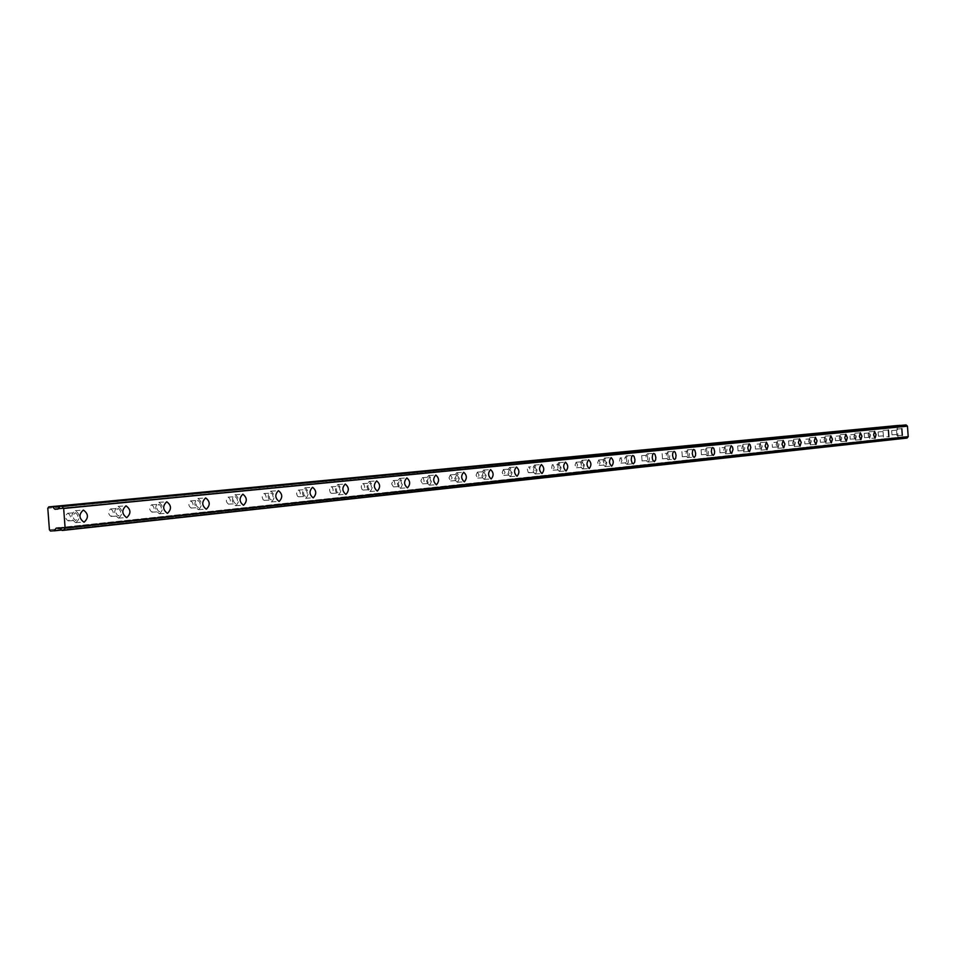 <?xml version="1.0" encoding="UTF-8"?>
<svg xmlns="http://www.w3.org/2000/svg" width="956" height="956" viewBox="0 0 956 956"><rect width="100%" height="100%" fill="white"/><g stroke="black" fill="none" stroke-linecap="round" stroke-linejoin="round"><path stroke-width="0.72" stroke-dasharray="4.78 3.58" d="M896.573 430.236L896.871 434.49L896.573 430.236M891.685 430.559L891.972 434.813L891.685 430.559L896.585 430.236M75.225 512.763L75.369 512.751C78.595 515.153 78.739 517.722 75.799 520.47L75.632 520.47C72.417 518.056 72.286 515.487 75.225 512.763M67.733 513.217L67.888 513.205C71.114 515.595 71.258 518.164 68.318 520.9L68.139 520.912C64.924 518.487 64.793 515.929 67.733 513.217M118.018 508.461L118.15 508.461C121.233 510.803 121.376 513.312 118.58 515.989L118.424 515.989C115.353 513.635 115.21 511.125 118.018 508.461M110.633 508.915L110.765 508.903C113.86 511.233 114.003 513.742 111.195 516.419L111.039 516.431C107.956 514.065 107.825 511.568 110.633 508.915M158.851 504.362L158.971 504.35C161.934 506.644 162.066 509.094 159.401 511.711L159.27 511.723C156.318 509.417 156.175 506.967 158.851 504.362M151.574 504.804L151.693 504.792C154.657 507.074 154.8 509.524 152.124 512.141L151.992 512.153C149.028 509.847 148.897 507.397 151.574 504.804M197.868 500.442L197.976 500.43C200.808 502.665 200.951 505.067 198.394 507.624L198.274 507.636C195.442 505.389 195.311 502.987 197.868 500.442M190.686 500.884L190.794 500.872C193.638 503.095 193.781 505.497 191.224 508.054L191.104 508.066C188.26 505.82 188.129 503.418 190.686 500.884M235.176 496.69L235.272 496.69C237.996 498.865 238.14 501.219 235.69 503.728L235.582 503.728C232.87 501.53 232.726 499.187 235.176 496.69M228.102 497.132L228.197 497.12C230.922 499.295 231.065 501.637 228.615 504.147L228.508 504.147C225.783 501.96 225.652 499.618 228.102 497.132M270.895 493.105L272.221 493.798L273.117 496.415L272.556 499.128L271.396 499.988L270.046 499.283L269.174 496.666L269.461 494.515L270.895 493.105M263.916 493.535L265.254 494.228L266.138 496.845L265.852 498.984L264.418 500.406L263.067 499.701L262.183 497.084L262.482 494.945L263.916 493.535M305.107 489.663L306.386 490.344L307.246 492.914L306.972 495.017L305.609 496.403L304.319 495.722L303.47 493.153L303.996 490.5L305.107 489.663M298.224 490.093L299.515 490.775L300.363 493.332L299.837 495.985L298.726 496.821L297.424 496.128L296.575 493.571L296.85 491.468L298.224 490.093M337.922 486.365L339.153 487.034L339.978 489.544L339.476 492.149L338.328 492.973L336.859 491.79L336.357 489.783L336.608 487.715L337.922 486.365M331.135 486.795L332.365 487.452L333.19 489.962L332.688 492.567L331.613 493.38L330.382 492.71L329.557 490.201L329.82 488.146L331.135 486.795M369.422 483.21L370.593 483.856L371.394 486.317L370.916 488.875L369.9 489.675L368.705 489.018L367.917 486.544L368.168 484.525L369.422 483.21M362.73 483.628L363.901 484.274L364.702 486.735L364.463 488.755L363.196 490.081L362.013 489.424L361.213 486.963L361.703 484.417L362.73 483.628M399.68 480.163L400.815 480.808L401.58 483.222L400.146 486.508L399.01 485.863L398.234 483.437L399.68 480.163M393.071 480.581L394.207 481.215L394.983 483.628L394.517 486.126L393.466 486.915L391.625 483.856L393.071 480.581M428.766 477.247L429.853 477.869L430.594 480.235L429.22 483.461L428.133 482.828L427.38 480.45L428.766 477.247M422.253 477.653L423.341 478.275L424.082 480.641L423.867 482.589L422.636 483.867L420.855 480.856L422.253 477.653M456.753 474.427L458.522 477.367L457.195 480.533L455.426 477.582L456.753 474.427M450.324 474.833L452.092 477.773L450.766 480.928L448.985 477.988L450.324 474.833M483.7 471.726L485.409 474.606L484.13 477.713L482.422 474.809L483.7 471.726M477.355 472.121L479.064 475.013L477.785 478.108L476.064 475.216L477.355 472.121M509.656 469.109L511.305 471.953L510.086 474.989L508.437 472.145L509.656 469.109M503.394 469.515L505.043 472.348L503.812 475.383L502.163 472.539L503.394 469.515M534.691 466.6L536.28 469.384L535.109 472.372L533.508 469.575L534.691 466.6L528.548 466.994L529.684 468.01L530.114 470.412L529.493 472.419L528.262 472.503L527.318 469.336L528.548 466.994M558.842 464.174L560.383 466.91L559.2 469.85L557.707 467.102L558.842 464.174M552.735 464.568L554.277 467.293L553.094 470.233L551.672 468.105L552.174 464.891L558.878 464.174M582.156 461.832L583.638 464.52L582.551 467.4L581.057 464.712L582.156 461.832M576.121 462.214L577.615 464.903L576.528 467.783L575.022 465.094L576.121 462.214M604.67 459.573L606.116 462.214L605.064 465.046L603.618 462.393L604.67 459.573M598.719 459.955L600.165 462.596L599.077 465.429L597.655 462.776L598.719 459.955M626.443 457.386L626.825 462.764L626.443 457.386M620.563 457.757L621.962 460.362L620.91 463.146L619.608 461.127L620.062 458.079L626.467 457.374M647.487 455.271L647.869 460.565L647.487 455.271M641.679 455.642L642.062 460.935L641.679 455.642M667.862 453.216L668.196 458.438L667.862 453.216L662.15 453.586L662.496 458.796L662.126 453.586M687.579 451.244L687.938 456.37L687.579 451.244L681.939 451.602L682.273 456.729L681.903 451.602M706.675 449.32L707.034 454.363L706.675 449.32M701.083 449.679L701.441 454.721L701.083 449.679L706.699 449.32M725.186 447.456L725.544 452.427L725.186 447.456L719.677 447.814L719.988 452.786L719.677 447.814M743.135 445.651L743.481 450.551L743.135 445.651M737.673 446.01L738.02 450.897L737.673 446.01L743.159 445.651M760.546 443.907L760.868 448.734L760.546 443.907L755.168 444.253L755.467 449.081L755.168 444.253M777.443 442.21L777.766 446.966L777.443 442.21L772.125 442.556L772.412 447.3L772.125 442.556M793.85 440.561L794.185 445.245L793.85 440.561M788.569 440.907L788.903 445.58L788.569 440.907L793.874 440.561M809.792 438.959L810.114 443.572L809.792 438.959L804.582 439.306L804.868 443.907L804.57 439.306M825.279 437.406L825.59 441.947L825.279 437.406L820.129 437.74L820.415 442.293L820.105 437.74M840.324 435.888L840.647 440.381L840.324 435.888L835.233 436.223L835.52 440.704L835.221 436.223M854.975 434.418L855.273 438.84L854.975 434.418L849.932 434.753L850.231 439.174L849.92 434.753M869.207 432.984L869.518 437.358L869.207 432.984M864.212 433.319L864.523 437.681L864.212 433.319L869.231 432.984M883.069 431.598L883.38 435.9L883.069 431.598M878.134 431.921L878.433 436.223L878.134 431.921L883.093 431.598M896.955 435.673L896.489 429.065L896.955 435.673M75.954 522.609C80.531 518.331 80.304 514.34 75.285 510.612L75.058 510.624C70.493 514.842 70.696 518.845 75.679 522.621L75.954 522.609M118.735 518.08C123.085 513.898 122.858 510.002 118.054 506.369L117.863 506.369C113.501 510.504 113.704 514.412 118.484 518.092L118.735 518.08M159.556 513.754C163.703 509.668 163.488 505.855 158.875 502.306L158.696 502.318C154.537 506.357 154.752 510.169 159.329 513.766L159.556 513.754M198.549 509.62C202.517 505.628 202.29 501.9 197.88 498.435L197.713 498.446C193.745 502.402 193.949 506.13 198.346 509.632L198.549 509.62M235.845 505.676C239.633 501.769 239.418 498.124 235.176 494.73L235.033 494.742C231.233 498.614 231.436 502.259 235.666 505.688L235.845 505.676M271.54 501.9C275.173 498.076 274.946 494.503 270.871 491.181L270.751 491.193C267.106 494.981 267.322 498.554 271.385 501.9L271.54 501.9M305.741 498.279C309.218 494.527 309.003 491.037 305.084 487.787L304.976 487.799C301.487 491.504 301.69 495.005 305.597 498.279L305.741 498.279M338.544 494.802C341.878 491.133 341.662 487.715 337.898 484.525L337.791 484.537C334.445 488.169 334.66 491.599 338.412 494.814L338.544 494.802M370.032 491.468C373.222 487.871 373.007 484.525 369.386 481.406L369.291 481.406C366.088 484.967 366.291 488.325 369.912 491.48L370.032 491.468M400.265 488.265C403.336 484.74 403.133 481.454 399.644 478.394L399.548 478.406C396.477 481.896 396.68 485.182 400.158 488.265L400.265 488.265M429.352 485.182C432.291 481.74 432.088 478.514 428.718 475.514L428.647 475.514C425.683 478.944 425.886 482.171 429.244 485.194L429.352 485.182M457.315 482.218C460.159 478.837 459.955 475.682 456.705 472.73L456.633 472.742C453.789 476.1 453.992 479.255 457.231 482.23L457.315 482.218M484.25 479.374C486.986 476.052 486.783 472.945 483.652 470.053L483.581 470.065C480.844 473.351 481.035 476.458 484.166 479.374L484.25 479.374M510.205 476.626C512.834 473.363 512.631 470.316 509.608 467.472L509.548 467.484C506.907 470.722 507.098 473.77 510.122 476.626L510.205 476.626M535.229 473.973C537.75 470.782 537.559 467.783 534.631 464.998L534.571 464.998C532.038 468.177 532.229 471.165 535.145 473.973L535.229 473.973M559.356 471.416C561.805 468.285 561.614 465.345 558.782 462.596L558.722 462.596C556.284 465.715 556.476 468.655 559.296 471.428L559.356 471.416M582.67 468.954C585.024 465.871 584.833 462.979 582.096 460.278L582.037 460.278C579.683 463.349 579.874 466.241 582.598 468.954L582.67 468.954M605.172 466.564C607.442 463.541 607.263 460.696 604.61 458.044L604.562 458.044C602.292 461.055 602.471 463.899 605.112 466.576L605.172 466.564M626.933 464.258L628.271 462.561L628.51 459.932L627.937 457.374L626.335 455.881L624.985 457.577L624.758 460.206L625.654 463.409L626.933 464.258M647.977 462.035L649.267 460.362L649.494 457.781L648.61 454.626L647.427 453.789L646.328 454.793L645.862 458.044L646.746 461.198L647.977 462.035M668.328 459.872L669.355 458.892L669.798 455.689L668.937 452.594L667.754 451.77L666.272 455.056L667.503 459.513L674.554 459.489M688.045 457.793L689.037 456.825L689.455 453.67L688.619 450.623L687.472 449.81L686.038 453.036L687.245 457.434L694.199 457.398M707.141 455.773L708.097 454.817L708.504 451.722L707.99 449.308L706.615 447.91L705.397 449.499L705.205 451.961L706.018 454.972L707.141 455.773M725.64 453.813L726.966 449.822L726.166 446.858L725.09 446.082L723.764 450.061L724.552 453.025L725.64 453.813M743.577 451.913L744.855 447.982L743.075 444.289L741.76 448.221L743.577 451.913M760.988 450.061L762.219 446.201L760.45 442.568L759.219 446.428L760.988 450.061M777.873 448.28L779.068 444.468L777.383 440.883L776.153 444.695L777.873 448.28M794.281 446.536L795.428 442.795L793.767 439.258L792.596 443.01L794.281 446.536M810.21 444.851L811.321 441.158L809.696 437.681L808.573 441.373L810.21 444.851M825.685 443.214L826.773 439.569L825.183 436.139L824.096 439.772L825.685 443.214M840.73 441.624L841.782 438.027L840.24 434.645L839.189 438.23L840.73 441.624M855.369 440.071L856.385 436.534L854.879 433.188L853.851 436.725L855.369 440.071M869.602 438.565L870.593 435.076L869.124 431.777L868.108 434.514L869.028 438.266L875.039 438.207M883.463 437.095L882.986 430.403L883.44 437.095L888.841 436.749M59.881 528.345L904.818 437.023L907.029 438.075L63.335 530.353M900.421 425.456L901.711 426.639L903.683 426.603L58.388 508.508M49.425 529.839L898.054 437.956L897.23 426.233L47.8 508.257M906.228 438.135L62.092 530.425M904.818 437.023L902.631 436.856L901.281 438.35L61.674 529.887M898.054 437.956L901.281 438.35M897.851 425.48L897.23 426.233M905.296 424.978L904.065 426.268M50.548 531.07L898.771 438.613M904.962 437.083L60.097 528.453M58.591 508.377L904.197 426.185M61.734 530.09L906.001 437.956M903.886 426.484L58.101 508.927M59.188 527.808L904.376 436.737M902.643 436.856L56.488 527.963L902.631 436.856M59.308 527.82L902.428 436.964M61.722 530.042L901.078 438.457L61.722 530.042M901.711 426.639L58.197 508.795M58.041 508.998L901.938 426.711M57.802 509.118L903.683 426.603L57.814 509.118M905.105 425.181L59.965 506.56M59.535 527.963L904.603 436.82M67.888 513.205L75.369 512.751M110.765 508.903L118.15 508.461M151.693 504.792L158.971 504.35M190.794 500.872L197.976 500.43M228.197 497.12L235.272 496.69M263.999 493.535L270.978 493.105M298.308 490.081L305.191 489.663M331.206 486.783L337.994 486.365M362.79 483.617L369.482 483.198M393.131 480.569L399.739 480.163M422.301 477.653L428.826 477.235M450.372 474.833L456.801 474.427M477.391 472.121L483.748 471.714M503.442 469.504L509.703 469.109M576.157 462.214L582.192 461.832M598.755 459.944L604.706 459.561M641.703 455.642L647.523 455.259M896.513 429.065L901.855 428.706M75.285 510.612L83.22 510.134M118.054 506.369L125.917 505.891M158.875 502.306L166.655 501.84M197.88 498.435L205.564 497.968M235.176 494.73L242.776 494.264M270.871 491.181L278.387 490.715M305.084 487.787L312.504 487.321M337.898 484.525L345.224 484.071M369.386 481.406L376.628 480.952M399.644 478.394L406.79 477.952M428.718 475.514L435.781 475.06M456.705 472.73L463.684 472.288M483.652 470.053L490.536 469.623M509.608 467.472L516.407 467.042M534.631 464.998L541.359 464.568M558.782 462.596L565.414 462.166M582.096 460.278L588.645 459.86M604.61 458.044L611.087 457.625M626.371 455.881L632.776 455.474M647.427 453.789L653.749 453.383M667.79 451.77L674.04 451.363M687.507 449.81L693.686 449.416M706.615 447.91L712.71 447.516M725.126 446.082L731.161 445.687M743.075 444.289L749.038 443.907M760.486 442.568L766.377 442.174M777.383 440.883L783.203 440.501M793.791 439.258L799.551 438.876M809.72 437.681L815.42 437.298M825.207 436.139L830.848 435.769M840.264 434.645L845.833 434.275M854.903 433.188L860.424 432.829M869.147 431.777L874.609 431.419M883.009 430.403L888.411 430.045M891.96 434.813L896.859 434.49M68.139 520.912L75.632 520.47M111.039 516.431L118.424 515.989M151.992 512.153L159.27 511.723M191.104 508.066L198.274 507.636M228.508 504.147L235.582 503.728M264.322 500.406L271.301 499.988M298.631 496.821L305.514 496.403M331.541 493.38L338.328 492.973M363.125 490.081L369.817 489.675M393.466 486.915L400.074 486.508M422.636 483.867L429.16 483.461M450.706 480.928L457.135 480.533M477.725 478.108L484.083 477.713M503.764 475.383L510.038 474.989M528.871 472.754L535.061 472.372M553.094 470.233L559.2 469.85M576.48 467.783L582.515 467.4M599.077 465.429L605.029 465.046M620.91 463.146L626.789 462.764M642.026 460.935L647.833 460.565M662.46 458.796L668.196 458.438M682.249 456.729L687.914 456.37M701.405 454.721L707.01 454.363M719.988 452.786L725.52 452.427M737.996 450.897L743.457 450.551M755.467 449.081L760.868 448.734M772.412 447.3L777.766 446.966M788.879 445.58L794.161 445.245M804.868 443.907L810.091 443.572M820.415 442.293L825.578 441.959M835.52 440.704L840.623 440.381M850.207 439.174L855.262 438.84M864.511 437.681L869.506 437.358M878.421 436.223L883.356 435.9M896.931 435.673L902.273 435.327M75.679 522.621L83.877 522.143M118.484 518.092L126.562 517.614M159.329 513.766L167.3 513.3M198.346 509.632L206.209 509.178M235.666 505.688L243.41 505.222M271.385 501.9L279.021 501.446M305.597 498.279L313.126 497.825M338.412 494.814L345.845 494.36M369.912 491.48L377.238 491.026M400.158 488.265L407.387 487.835M429.244 485.194L436.378 484.752M457.231 482.23L464.269 481.8M484.166 479.374L491.109 478.944M510.122 476.626L516.981 476.208M535.145 473.973L541.921 473.555M559.296 471.428L565.976 471.009M582.598 468.954L589.195 468.536M605.112 466.576L611.625 466.158M626.873 464.269L633.302 463.863M647.917 462.035L654.274 461.64M707.093 455.773L713.224 455.379M725.604 453.813L731.651 453.431M743.541 451.913L749.528 451.531M760.952 450.073L766.855 449.69M777.837 448.28L783.681 447.91M794.245 446.548L800.017 446.177M810.174 444.863L815.886 444.492M825.649 443.214L831.302 442.855M840.706 441.624L846.287 441.266M855.333 440.071L860.866 439.712"/><path stroke-width="1.43" d="M902.297 435.327L901.831 428.706L902.297 435.327M84.152 522.131C88.705 517.853 88.478 513.85 83.483 510.122L83.256 510.134C78.691 514.352 78.906 518.355 83.877 522.143L84.152 522.131M126.813 517.602C131.151 513.42 130.924 509.512 126.132 505.879L125.941 505.879C121.591 510.014 121.794 513.934 126.562 517.614L126.813 517.602M167.515 513.288C171.662 509.201 171.435 505.377 166.846 501.828L166.667 501.828C162.52 505.879 162.723 509.703 167.3 513.3L167.515 513.288M206.4 509.166C210.356 505.162 210.129 501.422 205.731 497.957L205.576 497.968C201.608 501.924 201.824 505.664 206.209 509.178L206.4 509.166M243.589 505.21C247.365 501.303 247.15 497.646 242.92 494.252L242.776 494.264C238.988 498.136 239.191 501.792 243.41 505.222L243.589 505.21M279.176 501.434C282.797 497.61 282.57 494.037 278.519 490.715L278.387 490.715C274.754 494.515 274.969 498.088 279.021 501.446L279.176 501.434M313.269 497.825C316.747 494.073 316.52 490.571 312.624 487.321L312.504 487.321C309.027 491.049 309.242 494.551 313.126 497.825L313.269 497.825M345.976 494.348C349.299 490.679 349.083 487.249 345.319 484.071L345.224 484.071C341.89 487.715 342.093 491.145 345.845 494.36L345.976 494.348M377.357 491.026C380.548 487.429 380.333 484.071 376.712 480.94L376.616 480.952C373.426 484.513 373.629 487.883 377.238 491.026L377.357 491.026M407.495 487.823C410.566 484.298 410.351 481.011 406.874 477.94L406.778 477.952C403.719 481.442 403.922 484.74 407.387 487.835L407.495 487.823M436.474 484.752C439.413 481.298 439.21 478.06 435.852 475.06L435.781 475.06C432.829 478.49 433.032 481.728 436.378 484.752L436.474 484.752M464.353 481.788C467.185 478.406 466.982 475.24 463.744 472.288L463.672 472.288C460.84 475.658 461.031 478.825 464.269 481.8L464.353 481.788M491.205 478.944C493.917 475.622 493.714 472.515 490.595 469.611L490.524 469.623C487.799 472.921 488.002 476.028 491.109 478.944L491.205 478.944M517.065 476.196C519.682 472.945 519.478 469.886 516.467 467.042L516.395 467.042C513.778 470.28 513.97 473.34 516.981 476.208L517.065 476.196M541.992 473.555C544.514 470.352 544.311 467.353 541.407 464.556L541.347 464.568C538.814 467.747 539.005 470.746 541.921 473.555L541.992 473.555M566.048 470.997C568.473 467.866 568.282 464.915 565.462 462.166L565.402 462.166C562.976 465.297 563.156 468.237 565.976 471.009L566.048 470.997M589.255 468.536C591.609 465.453 591.417 462.561 588.693 459.86L588.633 459.86C586.291 462.931 586.47 465.823 589.195 468.536L589.255 468.536M611.685 466.158C613.955 463.134 613.764 460.278 611.123 457.625L611.075 457.625C608.805 460.637 608.996 463.481 611.625 466.158L611.685 466.158M633.362 463.851L634.7 462.154L634.927 459.525L634.019 456.311L632.812 455.462L631.677 456.49L631.187 459.788L632.095 463.003L633.362 463.851M654.322 461.629L655.613 459.955L655.84 457.374L654.956 454.22L653.737 453.383L652.685 454.375L652.219 457.637L652.769 460.159L654.322 461.629M674.601 459.478L675.629 458.498L676.059 455.295L675.211 452.188L674.028 451.363L672.773 453.001L672.57 455.546L673.418 458.653L674.601 459.478M694.247 457.398L695.454 455.773L695.645 453.275L694.821 450.216L693.709 449.404L692.682 450.372L692.264 453.526L693.088 456.586L694.247 457.398M713.26 455.379L714.431 453.789L714.622 451.328L713.809 448.316L712.698 447.516L711.742 448.46L711.336 451.567L712.148 454.578L713.26 455.379M731.687 453.419L733.001 449.428L732.511 447.061L731.149 445.687L729.822 449.667L730.611 452.642L731.687 453.419M749.564 451.531L750.83 447.599L750.066 444.671L749.026 443.907L747.747 447.826L748.512 450.754L749.564 451.531M766.891 449.69L768.122 445.819L766.389 442.174L765.135 446.046L766.891 449.69M783.717 447.898L784.912 444.086L783.191 440.501L782.008 444.313L783.717 447.898M800.053 446.165L801.2 442.413L799.539 438.876L798.38 442.628L800.053 446.165M815.91 444.492L817.033 440.788L815.408 437.298L814.285 440.991L815.91 444.492M831.326 442.855L832.413 439.198L830.836 435.769L829.748 439.413L831.326 442.855M846.311 441.266L847.363 437.669L845.821 434.275L844.769 437.86L846.311 441.266M860.89 439.712L861.906 436.175L860.4 432.829L859.384 436.366L860.89 439.712M875.063 438.207L876.055 434.717L874.585 431.419L873.605 434.908L875.063 438.207M888.865 436.749L888.399 430.045L888.865 436.749M907.029 438.075L63.347 530.353L62.092 530.425L59.188 527.808L56.165 528.154L59.308 527.82M907.232 437.872L908.2 436.653L907.471 426.185L906.109 424.93L60.276 506.178L57.802 509.118L54.731 509.13L52.64 506.835L897.851 425.48L48.732 506.895L47.8 508.257L49.425 529.839L50.548 531.07L61.722 530.042L54.133 530.867L56.165 528.154M906.109 424.93L905.296 424.978M908.2 436.653L65.104 527.772L63.658 508.461L907.471 426.185M907.268 425.97L63.658 508.461M63.347 508.054L61.877 506.441L906.336 425.109M60.264 506.19L905.308 424.978L60.264 506.19M900.158 425.324L52.64 506.835M52.293 506.68L48.732 506.895M63.646 529.983L64.865 528.214L908.033 436.904M61.674 529.887L54.432 530.676M58.197 508.795L54.731 509.13M55.09 509.285L58.041 508.998M907.041 438.075L63.347 530.353"/></g></svg>
